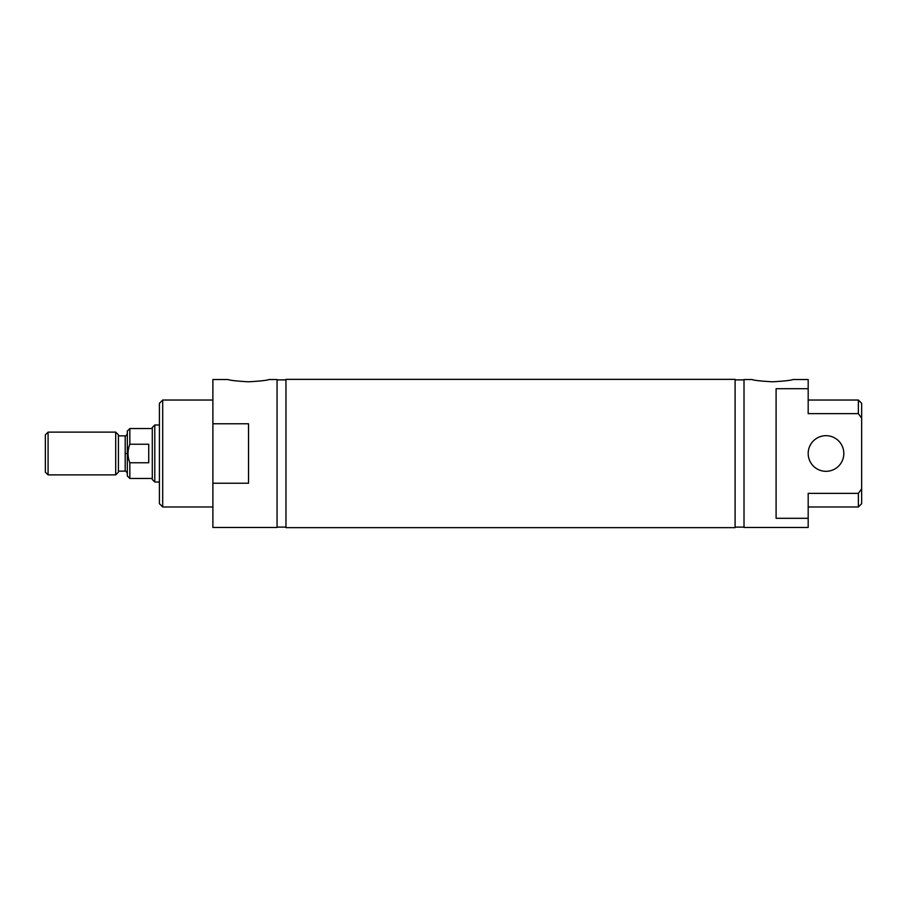 <?xml version="1.0" encoding="UTF-8"?>
<svg xmlns="http://www.w3.org/2000/svg" width="907" height="907" viewBox="0 0 907 907"><rect width="100%" height="100%" fill="white"/><g stroke="black" fill="none" stroke-linecap="round" stroke-linejoin="round"><path stroke-width="1.36" d="M159.417 403.309L162.693 400.032L212.884 400.032L162.693 400.032L162.693 506.968L159.417 503.691L162.693 506.968L212.884 506.968L162.693 506.968L162.693 400.032L159.417 403.309L159.417 503.691L159.417 403.309M277.054 379.886L285.966 379.886L277.054 379.886M285.966 527.114L277.054 527.114L285.966 527.114M285.966 379.353L735.101 379.353L735.101 527.647L285.966 527.647L735.101 527.647L735.101 379.353L285.966 379.353L285.966 527.647L285.966 379.353M735.101 379.886L744.012 379.886L735.101 379.886M744.012 527.114L735.101 527.114L744.012 527.114M792.979 379.534L808.182 379.534L808.182 413.649L808.182 388.695L776.097 388.695L776.097 518.305L808.182 518.305L808.182 527.466L744.012 527.466L808.182 527.466L808.182 493.351L808.182 518.305L776.097 518.305L776.097 388.695L808.182 388.695L808.182 379.534L792.979 379.534C791.301 380.339 784.487 381.099 772.537 381.802C784.487 381.099 791.301 380.339 792.979 379.534M744.012 379.534L752.084 379.534C753.762 380.339 760.576 381.099 772.537 381.802C760.576 381.099 753.762 380.339 752.084 379.534L744.012 379.534L744.012 527.466L744.012 379.534M858.373 400.032L861.65 403.309L861.65 418.172L858.373 413.649L808.182 413.649L858.373 413.649L858.373 400.032L808.182 400.032L858.373 400.032L858.373 413.649L861.65 418.172L861.65 488.828L861.65 403.309L858.373 400.032M861.65 503.691L858.373 506.968L808.182 506.968L858.373 506.968L858.373 493.351L861.65 488.828L858.373 493.351L808.182 493.351L858.373 493.351L858.373 506.968L861.65 503.691L861.65 488.828L861.65 503.691M808.182 453.5A17.823 17.823 0 0 0 826.005 471.323A17.823 17.823 0 0 0 843.827 453.5A17.823 17.823 0 0 1 826.005 471.323A17.823 17.823 0 0 1 808.182 453.5A17.823 17.823 0 0 1 826.005 435.677A17.823 17.823 0 0 1 843.827 453.5A17.823 17.823 0 0 0 826.005 435.677A17.823 17.823 0 0 0 808.182 453.5M268.982 379.534L277.054 379.534L268.982 379.534C267.304 380.339 260.49 381.099 248.529 381.802C236.58 381.099 229.766 380.339 228.088 379.534L212.884 379.534L228.088 379.534C229.766 380.339 236.58 381.099 248.529 381.802C260.49 381.099 267.304 380.339 268.982 379.534M277.054 527.466L212.884 527.466L277.054 527.466L277.054 379.534L277.054 527.466M248.529 423.773L212.884 423.773L212.884 483.227L248.529 483.227L248.529 423.773L248.529 483.227L212.884 483.227L212.884 527.466L212.884 423.773L248.529 423.773M212.884 379.534L212.884 423.773L212.884 379.534M45.35 434.85L48.082 432.117L115.688 432.117L118.42 434.85L118.42 472.15L115.688 474.883L48.082 474.883L45.35 472.15L48.082 474.883L115.688 474.883L118.42 472.15L118.42 434.85L115.688 432.117L115.688 474.883L115.688 432.117L48.082 432.117L48.082 474.883L48.082 432.117L45.35 434.85L45.35 472.15L45.35 434.85M118.42 435.859L125.2 435.859L125.2 471.141L118.42 471.141L125.2 471.141L125.2 453.5L127.331 453.5L125.2 453.5L125.2 435.859L118.42 435.859M127.331 431.04L129.837 428.546L152.285 428.546L129.837 428.546L129.837 444.237C127.445 450.416 127.445 456.584 129.837 462.763L148.725 462.763L148.725 444.237L129.837 444.237L148.725 444.237L148.725 462.763L129.837 462.763L129.837 478.454L127.331 475.96L129.837 478.454L152.285 478.454L129.837 478.454L129.837 462.763C127.445 456.584 127.445 450.416 129.837 444.237L129.837 428.546L127.331 431.04L127.331 475.96L127.331 431.04M152.285 427.48L154.78 424.986L159.417 424.986L154.78 424.986L154.78 482.014L152.285 479.52L154.78 482.014L159.417 482.014L154.78 482.014L154.78 424.986L152.285 427.48L152.285 479.52L152.285 427.48M125.2 471.141C125.393 470.472 126.107 471.187 127.331 473.284M125.2 435.859C125.393 436.528 126.107 435.813 127.331 433.716"/></g></svg>
